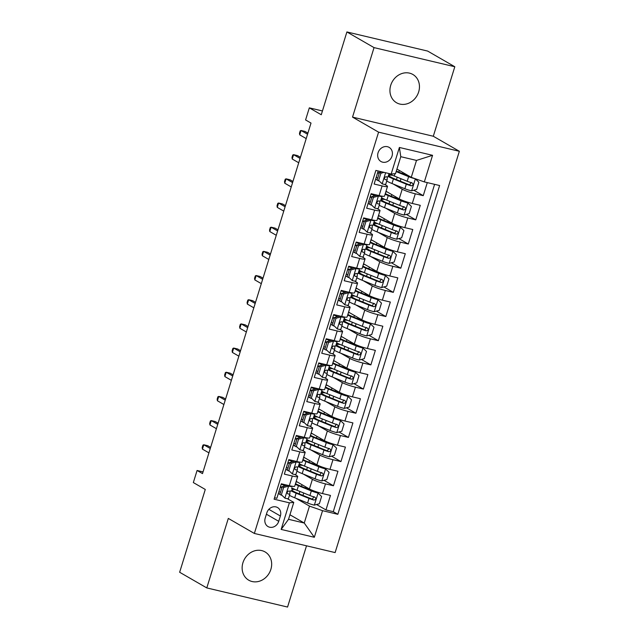 <?xml version="1.0" encoding="UTF-8"?>
<svg xmlns="http://www.w3.org/2000/svg" width="639" height="639" viewBox="0 0 639 639"><rect width="100%" height="100%" fill="white"/><g stroke="black" fill="none" stroke-linecap="round" stroke-linejoin="round"><path stroke-width="0.96" d="M390.725 85.299A16.318 14.218 120 0 0 396.539 102.743A16.318 14.218 120 0 0 418.665 91.912A16.318 14.218 120 0 0 412.858 74.467A16.318 14.218 120 0 0 390.725 85.299M242.932 562.743A16.318 14.218 120 0 0 248.747 580.196A16.318 14.218 120 0 0 270.872 569.365A16.318 14.218 120 0 0 265.057 551.92A16.318 14.218 120 0 0 242.932 562.743M378.056 152.785A8.163 7.109 120 0 0 380.964 161.507A8.163 7.109 120 0 0 392.026 156.092A8.163 7.109 120 0 0 389.119 147.369A8.163 7.109 120 0 0 378.056 152.785M454.808 66.744L427.667 51.08L346.897 31.95L374.039 47.613L352.528 117.113L378.584 132.153L459.353 151.283L433.298 136.251L454.808 66.744L374.039 47.613M378.584 132.153L254.362 533.453L335.132 552.583L459.353 151.283M254.362 533.453L228.307 518.413L206.788 587.92L287.558 607.05L306.52 545.802M206.788 587.92L179.647 572.256L205.279 489.458L193.337 482.565L197.076 470.48L202.507 473.611L311.009 123.079L305.586 119.94L309.324 107.855L321.265 114.748L346.897 31.95M378.176 170.972L374.134 184.032L382.106 185.925L379.111 195.59A10.2 1.262 17.2 0 0 384.51 196.101L387.506 186.436A10.2 1.262 -162.8 0 1 382.106 185.925M379.111 195.59L371.139 193.705L366.65 208.21L374.622 210.095L371.626 219.768A10.2 1.262 17.2 0 0 377.026 220.279L380.021 210.606A10.2 1.262 -162.8 0 1 374.622 210.095M371.626 219.768L363.655 217.883L359.166 232.38L367.137 234.273L364.142 243.938A10.2 1.262 17.2 0 0 369.542 244.449L372.537 234.785A10.2 1.262 -162.8 0 1 367.137 234.273M364.142 243.938L356.179 242.053L351.682 256.558L359.653 258.444L356.658 268.116A10.2 1.262 17.2 0 0 362.065 268.628L365.053 258.955A10.2 1.262 -162.8 0 1 359.653 258.444M356.658 268.116L348.694 266.231L344.205 280.737L352.169 282.622L349.174 292.295A10.2 1.262 17.2 0 0 354.581 292.798L357.568 283.133A10.2 1.262 -162.8 0 1 352.169 282.622M349.174 292.295L341.21 290.402L336.721 304.907L344.685 306.792L341.697 316.465A10.2 1.262 17.2 0 0 347.097 316.976L350.092 307.303A10.2 1.262 -162.8 0 1 344.685 306.792M341.697 316.465L333.726 314.58L329.237 329.085L337.2 330.97L334.213 340.643A10.2 1.262 17.2 0 0 339.613 341.154L342.608 331.481A10.2 1.262 -162.8 0 1 337.2 330.97M334.213 340.643L326.241 338.75L321.752 353.255L329.724 355.148L326.729 364.813A10.2 1.262 17.2 0 0 332.128 365.324L335.124 355.659A10.2 1.262 -162.8 0 1 329.724 355.148M326.729 364.813L318.757 362.928L314.268 377.433L322.24 379.318L319.244 388.991A10.2 1.262 17.2 0 0 324.644 389.502L327.639 379.83A10.2 1.262 -162.8 0 1 322.24 379.318M319.244 388.991L311.273 387.098L306.784 401.604L314.755 403.497L311.76 413.161A10.2 1.262 17.2 0 0 317.16 413.673L320.155 404.008A10.2 1.262 -162.8 0 1 314.755 403.497M311.76 413.161L303.789 411.276L299.3 425.782L307.271 427.667L304.276 437.34A10.2 1.262 17.2 0 0 309.675 437.851L312.671 428.178A10.2 1.262 -162.8 0 1 307.271 427.667M304.276 437.34L296.312 435.455L291.815 449.96L299.787 451.845L296.792 461.51A10.2 1.262 17.2 0 0 302.199 462.021L305.186 452.356A10.2 1.262 -162.8 0 1 299.787 451.845M296.792 461.51L288.828 459.625L284.339 474.13L292.303 476.015A10.2 1.262 17.2 0 0 297.702 476.526A10.2 1.262 17.2 0 0 296.696 475.584L294.723 474.442M296.208 481.359L309.42 488.971A10.2 1.262 17.2 0 0 322.487 493.548L330.459 495.433L325.97 509.938L316.545 504.506M303.349 474.074L312.407 479.306A10.2 1.262 17.2 0 0 325.483 483.883L333.454 485.768L324.029 480.328M333.454 485.768L337.943 471.262L329.972 469.377A10.2 1.262 17.2 0 1 316.896 464.801L303.693 457.181M311.177 433.002L324.38 440.622A10.2 1.262 17.2 0 0 337.456 445.199L345.427 447.084L340.938 461.59L331.513 456.15M318.661 408.832L331.865 416.452A10.2 1.262 17.2 0 0 344.94 421.021L352.912 422.914L348.423 437.419L338.997 431.98M326.146 384.654L339.349 392.274A10.2 1.262 17.2 0 0 352.424 396.851L360.396 398.736L355.899 413.241L346.474 407.802M333.63 360.484L346.833 368.104A10.2 1.262 17.2 0 0 359.909 372.673L367.872 374.566L363.383 389.071L353.958 383.632M341.114 336.306L354.318 343.926A10.2 1.262 17.2 0 0 367.393 348.503L375.357 350.388L370.868 364.893L361.442 359.453M348.598 312.136L361.802 319.748A10.2 1.262 17.2 0 0 374.877 324.324L382.841 326.217L378.352 340.715L368.927 335.283M356.075 287.957L369.286 295.577A10.2 1.262 17.2 0 0 382.354 300.154L390.325 302.039L385.836 316.545L376.411 311.105M363.559 263.779L376.762 271.399A10.2 1.262 17.2 0 0 389.838 275.976L397.809 277.861L393.32 292.366L383.895 286.927M371.043 239.609L384.247 247.229A10.2 1.262 17.2 0 0 397.322 251.806L405.294 253.691L400.805 268.196L391.38 262.757M378.528 215.431L391.731 223.051A10.2 1.262 17.2 0 0 404.806 227.628L412.778 229.513L408.289 244.018L398.864 238.579M386.012 191.261L399.215 198.881A10.2 1.262 17.2 0 0 412.291 203.45L420.262 205.343L415.765 219.848L406.348 214.408M387.506 186.436A10.2 1.262 -162.8 0 0 386.491 185.486L384.518 184.344M378.536 180.893L375.628 179.216M380.021 210.606A10.2 1.262 -162.8 0 0 379.007 209.656L377.034 208.522M371.051 205.071L368.144 203.394M372.537 234.785A10.2 1.262 -162.8 0 0 371.523 233.834L369.55 232.7M363.567 229.241L360.66 227.564M365.053 258.955A10.2 1.262 -162.8 0 0 364.038 258.012L362.073 256.87M356.083 253.419L353.175 251.742M357.568 283.133A10.2 1.262 -162.8 0 0 356.562 282.182L354.589 281.048M348.598 277.59L345.691 275.912M350.092 307.303A10.2 1.262 -162.8 0 0 349.078 306.361L347.105 305.218M341.114 301.768L338.207 300.09M342.608 331.481A10.2 1.262 -162.8 0 0 341.593 330.531L339.621 329.397M333.63 325.938L330.73 324.261M335.124 355.659A10.2 1.262 -162.8 0 0 334.109 354.709L332.136 353.567M326.154 350.116L323.246 348.439M327.639 379.83A10.2 1.262 -162.8 0 0 326.625 378.879L324.652 377.745M318.669 374.286L315.762 372.617M320.155 404.008A10.2 1.262 -162.8 0 0 319.141 403.057L317.168 401.915M311.185 398.464L308.278 396.787M312.671 428.178A10.2 1.262 -162.8 0 0 311.656 427.235L309.683 426.093M303.701 422.643L300.793 420.965M305.186 452.356A10.2 1.262 -162.8 0 0 304.172 451.406L302.207 450.271M296.216 446.813L293.309 445.135M278.732 521.32L280.377 516A7.908 6.885 120 0 0 277.566 507.55A7.908 6.885 120 0 0 266.846 512.798L265.201 518.117A7.908 6.885 120 0 0 268.013 526.568A7.908 6.885 120 0 0 278.732 521.32L266.407 514.211M396.947 169.079L411.26 177.338L416.5 160.413L400.781 156.691L395.541 173.608L391.156 174.048L375.876 170.429L274.099 499.203L289.379 502.821L293.772 502.39L287.238 498.62M391.156 174.048L399.383 147.457L432.563 155.317L424.336 181.907L439.616 185.526L337.839 514.307L322.559 510.681L314.332 537.279L281.152 529.419L289.379 502.821M393.145 183.976L402.211 189.208L399.215 198.881M385.668 208.154L394.726 213.386L391.731 223.051M378.184 232.332L387.242 237.556L384.247 247.229M370.7 256.503L379.758 261.734L376.762 271.399M363.216 280.681L372.273 285.905L369.286 295.577M355.731 304.851L364.789 310.083L361.802 319.748M348.247 329.029L357.313 334.253L354.318 343.926M340.763 353.199L349.829 358.431L346.833 368.104M333.278 377.377L342.344 382.609L339.349 392.274M325.794 401.548L334.86 406.779L331.865 416.452M318.318 425.726L327.376 430.958L324.38 440.622M310.834 449.904L319.891 455.128L316.896 464.801M288.732 470.991L285.825 469.314M325.97 509.938L333.278 511.671L434.608 184.344M402.211 189.208A10.2 1.262 -162.8 0 0 415.286 193.785L423.25 195.67L427.291 182.61M415.765 219.848L407.802 217.955A10.2 1.262 -162.8 0 1 394.726 213.386M408.289 244.018L400.318 242.133A10.2 1.262 -162.8 0 1 387.242 237.556M400.805 268.196L392.833 266.303A10.2 1.262 -162.8 0 1 379.758 261.734M393.32 292.366L385.349 290.481A10.2 1.262 -162.8 0 1 372.273 285.905M385.836 316.545L377.865 314.66A10.2 1.262 -162.8 0 1 364.789 310.083M378.352 340.715L370.38 338.83A10.2 1.262 -162.8 0 1 357.313 334.253M370.868 364.893L362.904 363.008A10.2 1.262 -162.8 0 1 349.829 358.431M363.383 389.071L355.42 387.178A10.2 1.262 -162.8 0 1 342.344 382.609M355.899 413.241L347.935 411.356A10.2 1.262 -162.8 0 1 334.86 406.779M348.423 437.419L340.451 435.526A10.2 1.262 -162.8 0 1 327.376 430.958M340.938 461.59L332.967 459.705A10.2 1.262 -162.8 0 1 319.891 455.128M274.546 497.757L276.855 498.308L281.344 483.803L289.307 485.688A10.2 1.262 17.2 0 0 294.715 486.199L297.702 476.526M281.248 495.161L278.34 493.484M293.772 502.39L288.532 519.307L304.252 523.029L309.484 506.112L322.559 510.681M289.938 514.77L304.252 523.029L314.332 537.279M295.865 498.252L309.484 506.112M322.439 110.962L309.324 107.855M203.034 471.886L197.076 470.48M333.278 511.671L337.839 514.307M423.25 195.67L413.824 190.23M424.336 181.907L411.26 177.338M288.532 519.307L281.152 529.419M399.383 147.457L400.781 156.691M432.563 155.317L416.5 160.413M352.528 117.113L433.298 136.251M283.612 487.493L282.206 486.678L287.191 485.328L288.732 486.111L283.612 487.493L281.368 494.746L284.986 498.196A6.757 0.839 17.2 0 0 288.461 498.508A6.757 0.839 17.2 0 0 288.461 498.484L289.882 493.915L289.954 491.726A19.513 2.42 17.2 0 0 289.611 491.127M284.986 498.196L281.368 494.746M280.457 492.318A16.191 2.005 17.2 0 0 278.908 491.671M287.318 485.297A3.443 0.423 17.2 0 0 288.564 485.512M288.732 486.111A6.757 0.839 17.2 0 0 292.199 486.423A6.757 0.839 17.2 0 0 292.207 486.391L292.207 486.271M282.206 486.678L279.962 493.931M282.031 487.237A19.513 2.42 17.2 0 0 280.465 486.622M280.329 487.078A16.191 2.005 -162.8 0 1 281.879 487.725M285.09 485.896A16.191 2.005 17.2 0 0 281.224 484.178M290.777 491.016L290.785 490.984A6.757 0.839 -162.8 0 1 290.777 491.016A6.757 0.839 -162.8 0 1 288.812 491.016C287.007 491.687 286.711 492.653 287.909 493.915A6.757 0.839 17.2 0 0 289.882 493.915A6.757 0.839 17.2 0 0 289.882 493.891M210.622 447.38L207.707 445.695L203.777 444.768L210.271 448.514M202.427 449.121L202.188 447.54L202.938 445.127L203.777 444.768L202.427 449.121L208.929 452.867M289.435 495.345A19.513 2.42 -162.8 0 0 294.707 497.781L307.599 503.013A6.757 0.839 -162.8 0 0 314.236 505.129L319.356 503.74L321.601 496.487L317.982 493.036A6.757 0.839 -162.8 0 1 311.337 490.928L298.453 485.696A19.513 2.42 -162.8 0 1 295.29 484.322M317.982 493.036L316.569 492.222A3.443 0.423 -162.8 0 1 313.238 491.159L300.354 485.928A16.191 2.005 -162.8 0 1 295.506 483.627M296.033 481.934A16.191 2.005 -162.8 0 1 297.454 482.07M290.857 490.752A19.513 2.42 17.2 0 0 296.129 493.188L309.02 498.42A6.757 0.839 17.2 0 0 313.893 500.065C316.049 499.602 316.345 498.636 314.787 497.166A6.757 0.839 -162.8 0 1 309.915 495.521L297.031 490.289A19.513 2.42 -162.8 0 1 291.759 487.845M293.261 488.627A19.513 2.42 17.2 0 0 291.584 488.42M313.981 496.703L312.327 499.163A3.443 0.423 -162.8 0 1 310.921 498.652L298.03 493.42A16.191 2.005 -162.8 0 1 291.847 489.778A16.191 2.005 -162.8 0 1 295.394 489.602M291.096 463.315L289.691 462.5L294.803 461.118L296.208 461.933L291.096 463.315L288.852 470.568L292.47 474.018A6.757 0.839 17.2 0 0 295.937 474.338A6.757 0.839 17.2 0 0 295.945 474.306L297.351 469.769M292.47 474.018L288.852 470.568M287.941 468.139A16.191 2.005 17.2 0 0 286.392 467.5M294.803 461.118A3.443 0.423 17.2 0 0 296.049 461.334M296.208 461.933A6.757 0.839 17.2 0 0 299.683 462.245A6.757 0.839 17.2 0 0 299.691 462.221L299.691 462.101M289.691 462.5L287.438 469.753M299.667 462.277L298.261 466.813A6.757 0.839 -162.8 0 1 298.261 466.837A6.757 0.839 -162.8 0 1 296.296 466.837C294.491 467.508 294.188 468.475 295.394 469.737A6.757 0.839 17.2 0 0 297.359 469.745A6.757 0.839 17.2 0 0 297.367 469.713L297.439 467.548A19.513 2.42 17.2 0 0 297.095 466.957M289.515 463.059A19.513 2.42 17.2 0 0 287.949 462.452M287.814 462.9A16.191 2.005 -162.8 0 1 289.363 463.547M292.574 461.725A16.191 2.005 17.2 0 0 288.708 460M218.107 423.21L215.191 421.524L211.261 420.59L217.755 424.344M209.911 424.943L209.672 423.369L210.423 420.949L211.261 420.59L209.911 424.943L216.405 428.689M298.581 439.145L297.167 438.33L302.159 436.98L303.693 437.763L298.581 439.145L296.336 446.397L299.955 449.848A6.757 0.839 17.2 0 0 303.421 450.16A6.757 0.839 17.2 0 0 303.429 450.128L304.835 445.591A6.757 0.839 17.2 0 0 304.851 445.535L304.923 443.378A19.513 2.42 17.2 0 0 304.579 442.779M299.955 449.848L296.336 446.397M295.426 443.969A16.191 2.005 17.2 0 0 293.876 443.322M302.287 436.948A3.443 0.423 17.2 0 0 303.533 437.164M303.693 437.763A6.757 0.839 17.2 0 0 307.167 438.074A6.757 0.839 17.2 0 0 307.167 438.042L307.175 437.923M297.167 438.33L294.922 445.583M296.999 438.881A19.513 2.42 17.2 0 0 295.434 438.274M295.298 438.729A16.191 2.005 -162.8 0 1 296.847 439.376M300.058 437.547A16.191 2.005 17.2 0 0 296.192 435.83M307.151 438.098L305.746 442.635A6.757 0.839 -162.8 0 1 305.746 442.667A6.757 0.839 -162.8 0 1 303.781 442.667C301.975 443.33 301.672 444.297 302.878 445.567A6.757 0.839 17.2 0 0 304.843 445.567L303.421 450.16M225.591 399.032L222.668 397.346L218.746 396.42L225.24 400.166M217.396 400.765L217.156 399.191L217.907 396.779L218.746 396.42L217.396 400.765L223.89 404.519M306.065 414.967L304.651 414.152L309.643 412.802L311.177 413.585L306.065 414.967L303.821 422.219L307.439 425.67A6.757 0.839 17.2 0 0 310.905 425.981A6.757 0.839 17.2 0 0 310.913 425.957L312.327 421.389A6.757 0.839 17.2 0 0 312.335 421.365L312.399 419.2A19.513 2.42 17.2 0 0 312.064 418.609M307.439 425.67L303.821 422.219M302.91 419.791A16.191 2.005 17.2 0 0 301.352 419.144M309.763 412.77A3.443 0.423 17.2 0 0 311.017 412.986M311.177 413.585A6.757 0.839 17.2 0 0 314.652 413.896A6.757 0.839 17.2 0 0 314.652 413.872L314.66 413.745M304.651 414.152L302.407 421.405M304.483 414.711A19.513 2.42 17.2 0 0 302.918 414.096M302.774 414.551A16.191 2.005 -162.8 0 1 304.332 415.198M307.543 413.369A16.191 2.005 17.2 0 0 303.677 411.652M314.636 413.92L313.23 418.465A6.757 0.839 -162.8 0 1 313.23 418.489A6.757 0.839 -162.8 0 1 311.257 418.489C309.46 419.16 309.156 420.127 310.362 421.389A6.757 0.839 17.2 0 0 312.327 421.389M233.075 374.853L230.152 373.176L226.222 372.241L232.724 375.988M224.88 376.595L224.64 375.021L225.391 372.601L226.222 372.241L224.88 376.595L231.374 380.341M313.549 390.796L312.136 389.982L317.248 388.592L318.661 389.407L313.549 390.796L311.305 398.049L314.923 401.5A6.757 0.839 17.2 0 0 318.39 401.811A6.757 0.839 17.2 0 0 318.398 401.779L319.804 397.242M314.923 401.5L311.305 398.049M310.394 395.621A16.191 2.005 17.2 0 0 308.837 394.974M317.248 388.592A3.443 0.423 17.2 0 0 318.502 388.816M318.661 389.407A6.757 0.839 17.2 0 0 322.136 389.726A6.757 0.839 17.2 0 0 322.136 389.694L322.144 389.574M312.136 389.982L309.891 397.234M322.12 389.75L320.714 394.287A6.757 0.839 -162.8 0 1 320.714 394.319A6.757 0.839 -162.8 0 1 318.741 394.311C316.944 394.982 316.64 395.948 317.847 397.218A6.757 0.839 17.2 0 0 319.812 397.218A6.757 0.839 17.2 0 0 319.819 397.186L319.883 395.022A19.513 2.42 17.2 0 0 319.548 394.431M311.968 390.533A19.513 2.42 17.2 0 0 310.402 389.926M310.258 390.381A16.191 2.005 -162.8 0 1 311.816 391.028M315.027 389.199A16.191 2.005 17.2 0 0 311.161 387.482M240.56 350.683L237.636 348.998L233.706 348.063L240.208 351.817M232.364 352.416L232.125 350.843L232.868 348.423L233.706 348.063L232.364 352.416L238.858 356.171M296.919 471.167A19.513 2.42 -162.8 0 0 302.191 473.603L315.075 478.835A6.757 0.839 -162.8 0 0 321.721 480.951L326.841 479.569L329.085 472.317L325.467 468.866A6.757 0.839 -162.8 0 1 318.821 466.75L305.937 461.518A19.513 2.42 -162.8 0 1 302.774 460.152M325.467 468.866L324.053 468.052A3.443 0.423 -162.8 0 1 320.722 466.989L307.838 461.757A16.191 2.005 -162.8 0 1 302.99 459.457M303.517 457.756A16.191 2.005 -162.8 0 1 304.939 457.899M298.341 466.574A19.513 2.42 17.2 0 0 303.613 469.01L316.497 474.242A6.757 0.839 17.2 0 0 321.369 475.895C323.534 475.432 323.829 474.465 322.272 472.996A6.757 0.839 -162.8 0 1 317.399 471.342L304.507 466.111A19.513 2.42 -162.8 0 1 299.244 463.674M300.745 464.457A19.513 2.42 17.2 0 0 299.06 464.249M321.465 472.525L319.812 474.993A3.443 0.423 -162.8 0 1 318.398 474.481L305.514 469.25A16.191 2.005 -162.8 0 1 299.332 465.607A16.191 2.005 -162.8 0 1 302.87 465.424M304.404 446.996A19.513 2.42 -162.8 0 0 309.675 449.433L322.559 454.664A6.757 0.839 -162.8 0 0 329.205 456.773L334.317 455.391L336.561 448.139L332.951 444.688A6.757 0.839 -162.8 0 1 326.305 442.579L313.414 437.348A19.513 2.42 -162.8 0 1 310.258 435.974M332.951 444.688L331.537 443.873A3.443 0.423 -162.8 0 1 328.206 442.811L315.315 437.579A16.191 2.005 -162.8 0 1 310.474 435.279M311.001 433.585A16.191 2.005 -162.8 0 1 312.423 433.721M305.825 442.404A19.513 2.42 17.2 0 0 311.097 444.84L323.981 450.072A6.757 0.839 17.2 0 0 328.853 451.717C331.018 451.254 331.314 450.287 329.756 448.818A6.757 0.839 -162.8 0 1 324.884 447.172L311.992 441.94A19.513 2.42 -162.8 0 1 306.728 439.496M308.23 440.279A19.513 2.42 17.2 0 0 306.544 440.071M328.949 448.354L327.296 450.814A3.443 0.423 -162.8 0 1 325.882 450.303L312.998 445.071A16.191 2.005 -162.8 0 1 306.816 441.429A16.191 2.005 -162.8 0 1 310.354 441.253M311.888 422.818A19.513 2.42 -162.8 0 0 317.16 425.254L330.043 430.486A6.757 0.839 -162.8 0 0 336.689 432.603L341.801 431.221L344.046 423.969L340.427 420.518A6.757 0.839 -162.8 0 1 333.79 418.401L320.898 413.169A19.513 2.42 -162.8 0 1 317.743 411.804M340.427 420.518L339.021 419.703A3.443 0.423 -162.8 0 1 335.691 418.633L322.799 413.401A16.191 2.005 -162.8 0 1 317.958 411.109M318.486 409.407A16.191 2.005 -162.8 0 1 319.907 409.551M313.31 418.226A19.513 2.42 17.2 0 0 318.581 420.662L331.465 425.894A6.757 0.839 17.2 0 0 336.338 427.547C338.494 427.076 338.798 426.109 337.24 424.639A6.757 0.839 -162.8 0 1 332.368 422.994L319.476 417.762A19.513 2.42 -162.8 0 1 314.204 415.326M315.714 416.109A19.513 2.42 17.2 0 0 314.029 415.901M336.426 424.176L334.78 426.644A3.443 0.423 -162.8 0 1 333.366 426.133L320.482 420.901A16.191 2.005 -162.8 0 1 314.3 417.259A16.191 2.005 -162.8 0 1 317.839 417.075M319.372 398.64A19.513 2.42 -162.8 0 0 324.644 401.084L337.528 406.316A6.757 0.839 -162.8 0 0 344.173 408.425L349.285 407.043L351.53 399.79L347.912 396.34A6.757 0.839 -162.8 0 1 341.266 394.231L328.382 388.991A19.513 2.42 -162.8 0 1 325.227 387.625M347.912 396.34L346.498 395.525A3.443 0.423 -162.8 0 1 343.175 394.463L330.283 389.231A16.191 2.005 -162.8 0 1 325.443 386.93M325.97 385.237A16.191 2.005 -162.8 0 1 327.384 385.373M320.794 394.047A19.513 2.42 17.2 0 0 326.066 396.492L338.95 401.723A6.757 0.839 17.2 0 0 343.822 403.369C345.979 402.905 346.282 401.939 344.725 400.469A6.757 0.839 -162.8 0 1 339.844 398.824L326.96 393.584A19.513 2.42 -162.8 0 1 321.689 391.148M323.198 391.931A19.513 2.42 17.2 0 0 321.513 391.723M343.91 399.998L342.264 402.466A3.443 0.423 -162.8 0 1 340.851 401.955L327.967 396.723A16.191 2.005 -162.8 0 1 321.784 393.081A16.191 2.005 -162.8 0 1 325.323 392.905M321.034 366.618L319.62 365.804L324.604 364.454L326.146 365.236L321.034 366.618L318.789 373.871L322.407 377.322A6.757 0.839 17.2 0 0 325.874 377.633A6.757 0.839 17.2 0 0 325.882 377.609L327.28 373.072A6.757 0.839 17.2 0 0 327.304 373.016L327.368 370.852A19.513 2.42 17.2 0 0 327.032 370.253M322.407 377.322L318.789 373.871M317.879 371.443A16.191 2.005 17.2 0 0 316.321 370.796M324.732 364.422A3.443 0.423 17.2 0 0 325.986 364.637M326.146 365.236A6.757 0.839 17.2 0 0 329.612 365.548A6.757 0.839 17.2 0 0 329.62 365.524L329.62 365.396M319.62 365.804L317.375 373.056M319.452 366.363A19.513 2.42 17.2 0 0 317.887 365.748M317.743 366.203A16.191 2.005 -162.8 0 1 319.3 366.85M322.511 365.021A16.191 2.005 17.2 0 0 318.645 363.303M329.604 365.572L328.198 370.117A6.757 0.839 -162.8 0 1 328.19 370.141A6.757 0.839 -162.8 0 1 326.225 370.141C324.42 370.812 324.125 371.778 325.331 373.04A6.757 0.839 17.2 0 0 327.296 373.04L325.874 377.633M248.044 326.505L245.12 324.82L241.191 323.893L247.692 327.639M239.849 328.246L239.609 326.673L240.352 324.253L241.191 323.893L239.849 328.246L246.342 331.992M326.856 374.47A19.513 2.42 -162.8 0 0 332.128 376.906L345.012 382.138A6.757 0.839 -162.8 0 0 351.658 384.255L356.77 382.873L359.014 375.62L355.396 372.162A6.757 0.839 -162.8 0 1 348.75 370.053L335.866 364.821A19.513 2.42 -162.8 0 1 332.711 363.455M355.396 372.162L353.982 371.347A3.443 0.423 -162.8 0 1 350.651 370.285L337.767 365.053A16.191 2.005 -162.8 0 1 332.927 362.76M333.446 361.059A16.191 2.005 -162.8 0 1 334.868 361.195M328.278 369.877A19.513 2.42 17.2 0 0 333.55 372.313L346.434 377.545A6.757 0.839 17.2 0 0 351.306 379.191C353.463 378.727 353.766 377.761 352.201 376.291A6.757 0.839 -162.8 0 1 347.328 374.646L334.445 369.414A19.513 2.42 -162.8 0 1 329.173 366.978M330.683 367.752A19.513 2.42 17.2 0 0 328.997 367.545M351.394 375.828L349.741 378.296A3.443 0.423 -162.8 0 1 348.335 377.785L335.451 372.545A16.191 2.005 -162.8 0 1 329.269 368.911A16.191 2.005 -162.8 0 1 332.807 368.727M328.518 342.448L327.104 341.633L332.216 340.244L333.63 341.058L328.518 342.448L326.273 349.701L329.884 353.151A6.757 0.839 17.2 0 0 333.358 353.463A6.757 0.839 17.2 0 0 333.358 353.431L334.78 348.87L334.852 346.673A19.513 2.42 17.2 0 0 334.517 346.082M329.884 353.151L326.273 349.701M325.355 347.265A16.191 2.005 17.2 0 0 323.805 346.626M332.216 340.244A3.443 0.423 17.2 0 0 333.47 340.467M333.63 341.058A6.757 0.839 17.2 0 0 337.096 341.378A6.757 0.839 17.2 0 0 337.104 341.346L337.104 341.226M327.104 341.633L324.86 348.886M326.928 342.184A19.513 2.42 17.2 0 0 325.371 341.577M325.227 342.033A16.191 2.005 -162.8 0 1 326.777 342.672M329.996 340.851A16.191 2.005 17.2 0 0 326.13 339.125M337.088 341.402L335.683 345.939A6.757 0.839 -162.8 0 1 335.675 345.971A6.757 0.839 -162.8 0 1 333.71 345.963C331.905 346.634 331.609 347.6 332.815 348.862A6.757 0.839 17.2 0 0 334.78 348.87A6.757 0.839 17.2 0 0 334.78 348.838M255.52 302.335L252.605 300.649L248.675 299.715L255.169 303.469M247.325 304.068L247.085 302.495L247.836 300.074L248.675 299.715L247.325 304.068L253.827 307.814M334.341 350.292A19.513 2.42 -162.8 0 0 339.605 352.736L352.496 357.968A6.757 0.839 -162.8 0 0 359.142 360.077L364.254 358.695L366.498 351.442L362.88 347.991A6.757 0.839 -162.8 0 1 356.235 345.875L343.351 340.643A19.513 2.42 -162.8 0 1 340.196 339.277M362.88 347.991L361.466 347.177A3.443 0.423 -162.8 0 1 358.136 346.114L345.252 340.883A16.191 2.005 -162.8 0 1 340.403 338.582M340.93 336.881A16.191 2.005 -162.8 0 1 342.352 337.025M335.763 345.699A19.513 2.42 17.2 0 0 341.026 348.143L353.918 353.375A6.757 0.839 17.2 0 0 358.791 355.02C360.947 354.557 361.251 353.591 359.685 352.121A6.757 0.839 -162.8 0 1 354.813 350.468L341.929 345.236A19.513 2.42 -162.8 0 1 336.657 342.8M338.167 343.582A19.513 2.42 17.2 0 0 336.481 343.375M358.878 351.65L357.225 354.118A3.443 0.423 -162.8 0 1 355.819 353.607L342.935 348.375A16.191 2.005 -162.8 0 1 336.753 344.733A16.191 2.005 -162.8 0 1 340.291 344.549M336.002 318.27L334.588 317.455L339.573 316.105L341.114 316.888L336.002 318.27L333.75 325.523L337.368 328.973A6.757 0.839 17.2 0 0 340.843 329.285A6.757 0.839 17.2 0 0 340.843 329.261L342.248 324.716M337.368 328.973L333.75 325.523M332.839 323.094A16.191 2.005 17.2 0 0 331.29 322.447M339.7 316.073A3.443 0.423 17.2 0 0 340.946 316.289M341.114 316.888A6.757 0.839 17.2 0 0 344.581 317.2A6.757 0.839 17.2 0 0 344.589 317.168L344.589 317.048M334.588 317.455L332.344 324.708M344.573 317.224L343.167 321.76A6.757 0.839 -162.8 0 1 343.159 321.792A6.757 0.839 -162.8 0 1 341.194 321.792C339.389 322.463 339.093 323.43 340.299 324.692A6.757 0.839 17.2 0 0 342.264 324.692A6.757 0.839 17.2 0 0 342.264 324.668L342.336 322.503A19.513 2.42 17.2 0 0 341.993 321.904M334.413 318.014A19.513 2.42 17.2 0 0 332.855 317.399M332.711 317.855A16.191 2.005 -162.8 0 1 334.261 318.502M337.472 316.672A16.191 2.005 17.2 0 0 333.606 314.955M263.004 278.157L260.089 276.471L256.159 275.545L262.653 279.291M254.809 279.898L254.57 278.316L255.32 275.904L256.159 275.545L254.809 279.898L261.311 283.644M341.817 326.122A19.513 2.42 -162.8 0 0 347.089 328.558L359.981 333.79A6.757 0.839 -162.8 0 0 366.618 335.906L371.738 334.524L373.983 327.272L370.364 323.813A6.757 0.839 -162.8 0 1 363.719 321.705L350.835 316.473A19.513 2.42 -162.8 0 1 347.672 315.099M370.364 323.813L368.951 322.999A3.443 0.423 -162.8 0 1 365.62 321.936L352.736 316.704A16.191 2.005 -162.8 0 1 347.888 314.412M348.415 312.711A16.191 2.005 -162.8 0 1 349.837 312.846M343.239 321.529A19.513 2.42 17.2 0 0 348.511 323.965L361.402 329.197A6.757 0.839 17.2 0 0 366.275 330.842C368.431 330.379 368.727 329.412 367.169 327.943A6.757 0.839 -162.8 0 1 362.297 326.297L349.413 321.066A19.513 2.42 -162.8 0 1 344.141 318.629M345.651 319.404A19.513 2.42 17.2 0 0 343.966 319.196M366.363 327.48L364.709 329.948A3.443 0.423 -162.8 0 1 363.303 329.428L350.412 324.197A16.191 2.005 -162.8 0 1 344.237 320.554A16.191 2.005 -162.8 0 1 347.776 320.379M343.478 294.092L342.073 293.277L347.185 291.895L348.598 292.71L343.478 294.092L341.234 301.344L344.852 304.803A6.757 0.839 17.2 0 0 348.327 305.115A6.757 0.839 17.2 0 0 348.327 305.083L349.733 300.546A6.757 0.839 17.2 0 0 349.749 300.49L349.821 298.325A19.513 2.42 17.2 0 0 349.477 297.734M344.852 304.803L341.234 301.344M340.323 298.916A16.191 2.005 17.2 0 0 338.774 298.277M347.185 291.895A3.443 0.423 17.2 0 0 348.431 292.111M348.598 292.71A6.757 0.839 17.2 0 0 352.065 293.021A6.757 0.839 17.2 0 0 352.073 292.997L352.073 292.878M342.073 293.277L339.828 300.53M341.897 293.836A19.513 2.42 17.2 0 0 340.331 293.229M340.196 293.684A16.191 2.005 -162.8 0 1 341.745 294.323M344.956 292.502A16.191 2.005 17.2 0 0 341.09 290.777M352.057 293.053L350.651 297.59A6.757 0.839 -162.8 0 1 350.643 297.614A6.757 0.839 -162.8 0 1 348.678 297.614C346.873 298.285 346.578 299.252 347.776 300.514A6.757 0.839 17.2 0 0 349.749 300.522L348.327 305.115M270.489 253.987L267.573 252.301L263.643 251.367L270.137 255.121M262.294 255.72L262.054 254.146L262.805 251.726L263.643 251.367L262.294 255.72L268.795 259.466M349.301 301.943A19.513 2.42 -162.8 0 0 354.573 304.38L367.465 309.619A6.757 0.839 -162.8 0 0 374.103 311.728L379.223 310.346L381.467 303.094L377.849 299.643A6.757 0.839 -162.8 0 1 371.203 297.526L358.319 292.295A19.513 2.42 -162.8 0 1 355.156 290.929M377.849 299.643L376.435 298.828A3.443 0.423 -162.8 0 1 373.104 297.766L360.22 292.534A16.191 2.005 -162.8 0 1 355.372 290.234M355.899 288.532A16.191 2.005 -162.8 0 1 357.321 288.676M350.723 297.351A19.513 2.42 17.2 0 0 355.995 299.787L368.887 305.027A6.757 0.839 17.2 0 0 373.759 306.672C375.916 306.209 376.211 305.242 374.654 303.773A6.757 0.839 -162.8 0 1 369.781 302.119L356.897 296.887A19.513 2.42 -162.8 0 1 351.626 294.451M353.127 295.234A19.513 2.42 17.2 0 0 351.45 295.026M373.847 303.301L372.194 305.769A3.443 0.423 -162.8 0 1 370.788 305.258L357.896 300.026A16.191 2.005 -162.8 0 1 351.714 296.384A16.191 2.005 -162.8 0 1 355.26 296.2M350.963 269.922L349.557 269.107L354.541 267.757L356.075 268.54L350.963 269.922L348.718 277.174L352.337 280.625A6.757 0.839 17.2 0 0 355.811 280.936A6.757 0.839 17.2 0 0 355.811 280.912L357.233 276.344L357.305 274.155A19.513 2.42 17.2 0 0 356.961 273.556M352.337 280.625L348.718 277.174M347.808 274.746A16.191 2.005 17.2 0 0 346.258 274.099M354.669 267.725A3.443 0.423 17.2 0 0 355.915 267.941M356.075 268.54A6.757 0.839 17.2 0 0 359.549 268.851A6.757 0.839 17.2 0 0 359.557 268.819L359.557 268.699M349.557 269.107L347.304 276.36M349.381 269.658A19.513 2.42 17.2 0 0 347.816 269.051M347.68 269.506A16.191 2.005 -162.8 0 1 349.229 270.153M352.44 268.324A16.191 2.005 17.2 0 0 348.574 266.607M359.533 268.875L358.136 273.412A6.757 0.839 -162.8 0 1 358.128 273.444A6.757 0.839 -162.8 0 1 356.163 273.444C354.357 274.107 354.054 275.082 355.26 276.344A6.757 0.839 17.2 0 0 357.233 276.344A6.757 0.839 17.2 0 0 357.233 276.32M277.973 229.808L275.058 228.123L271.128 227.196L277.622 230.943M269.778 231.542L269.538 229.968L270.289 227.556L271.128 227.196L269.778 231.542L276.272 235.296M356.786 277.773A19.513 2.42 -162.8 0 0 362.057 280.209L374.941 285.441A6.757 0.839 -162.8 0 0 381.587 287.558L386.707 286.168L388.951 278.916L385.333 275.465A6.757 0.839 -162.8 0 1 378.687 273.356L365.804 268.124A19.513 2.42 -162.8 0 1 362.64 266.751M385.333 275.465L383.919 274.65A3.443 0.423 -162.8 0 1 380.588 273.588L367.705 268.356A16.191 2.005 -162.8 0 1 362.856 266.056M363.383 264.362A16.191 2.005 -162.8 0 1 364.805 264.498M358.207 273.18A19.513 2.42 17.2 0 0 363.479 275.617L376.363 280.848A6.757 0.839 17.2 0 0 381.235 282.494C383.4 282.031 383.696 281.064 382.138 279.594A6.757 0.839 -162.8 0 1 377.266 277.949L364.382 272.717A19.513 2.42 -162.8 0 1 359.11 270.273M360.612 271.056A19.513 2.42 17.2 0 0 358.926 270.848M381.331 279.131L379.678 281.591A3.443 0.423 -162.8 0 1 378.272 281.08L365.38 275.848A16.191 2.005 -162.8 0 1 359.198 272.206A16.191 2.005 -162.8 0 1 362.736 272.03M358.447 245.743L357.033 244.929L362.153 243.547L363.559 244.362L358.447 245.743L356.203 252.996L359.821 256.447A6.757 0.839 17.2 0 0 363.287 256.766A6.757 0.839 17.2 0 0 363.295 256.734L364.701 252.197M359.821 256.447L356.203 252.996M355.292 250.568A16.191 2.005 17.2 0 0 353.742 249.921M362.153 243.547A3.443 0.423 17.2 0 0 363.399 243.763M363.559 244.362A6.757 0.839 17.2 0 0 367.034 244.673A6.757 0.839 17.2 0 0 367.034 244.649L367.042 244.521M357.033 244.929L354.789 252.181M367.018 244.705L365.612 249.242A6.757 0.839 -162.8 0 1 365.612 249.266A6.757 0.839 -162.8 0 1 363.647 249.266C361.842 249.937 361.538 250.903 362.744 252.165A6.757 0.839 17.2 0 0 364.709 252.165A6.757 0.839 17.2 0 0 364.717 252.141L364.789 249.977A19.513 2.42 17.2 0 0 364.446 249.386M356.866 245.488A19.513 2.42 17.2 0 0 355.3 244.881M355.164 245.328A16.191 2.005 -162.8 0 1 356.714 245.975M359.925 244.154A16.191 2.005 17.2 0 0 356.059 242.429M285.457 205.638L282.534 203.953L278.612 203.018L285.106 206.764M277.262 207.371L277.022 205.798L277.773 203.378L278.612 203.018L277.262 207.371L283.756 211.118M364.27 253.595A19.513 2.42 -162.8 0 0 369.542 256.031L382.426 261.263A6.757 0.839 -162.8 0 0 389.071 263.38L394.183 261.998L396.428 254.745L392.817 251.295A6.757 0.839 -162.8 0 1 386.172 249.178L373.28 243.946A19.513 2.42 -162.8 0 1 370.125 242.58M392.817 251.295L391.403 250.48A3.443 0.423 -162.8 0 1 388.073 249.418L375.181 244.178A16.191 2.005 -162.8 0 1 370.34 241.885M370.868 240.184A16.191 2.005 -162.8 0 1 372.289 240.328M365.692 249.002A19.513 2.42 17.2 0 0 370.963 251.439L383.847 256.67A6.757 0.839 17.2 0 0 388.72 258.324C390.884 257.86 391.18 256.886 389.622 255.416A6.757 0.839 -162.8 0 1 384.75 253.771L371.858 248.539A19.513 2.42 -162.8 0 1 366.594 246.103M368.096 246.886A19.513 2.42 17.2 0 0 366.411 246.678M388.816 254.953L387.162 257.421A3.443 0.423 -162.8 0 1 385.748 256.91L372.864 251.678A16.191 2.005 -162.8 0 1 366.682 248.036A16.191 2.005 -162.8 0 1 370.221 247.852M365.931 221.573L364.518 220.759L369.51 219.409L371.043 220.191L365.931 221.573L363.687 228.826L367.305 232.276A6.757 0.839 17.2 0 0 370.772 232.588A6.757 0.839 17.2 0 0 370.78 232.556L372.186 228.019A6.757 0.839 17.2 0 0 372.202 227.963L372.265 225.799A19.513 2.42 17.2 0 0 371.93 225.208M367.305 232.276L363.687 228.826M362.776 226.398A16.191 2.005 17.2 0 0 361.219 225.751M369.63 219.377A3.443 0.423 17.2 0 0 370.884 219.592M371.043 220.191A6.757 0.839 17.2 0 0 374.518 220.503A6.757 0.839 17.2 0 0 374.518 220.471L374.526 220.351M364.518 220.759L362.273 228.011M364.35 221.31A19.513 2.42 17.2 0 0 362.784 220.703M362.64 221.158A16.191 2.005 -162.8 0 1 364.198 221.805M367.409 219.976A16.191 2.005 17.2 0 0 363.543 218.258M374.502 220.527L373.096 225.064A6.757 0.839 -162.8 0 1 373.096 225.096A6.757 0.839 -162.8 0 1 371.123 225.088C369.326 225.759 369.022 226.725 370.229 227.995A6.757 0.839 17.2 0 0 372.194 227.995L370.772 232.588M292.942 181.46L290.018 179.775L286.088 178.848L292.59 182.594M284.746 183.193L284.507 181.62L285.258 179.208L286.088 178.848L284.746 183.193L291.24 186.947M371.754 229.417A19.513 2.42 -162.8 0 0 377.026 231.861L389.91 237.093A6.757 0.839 -162.8 0 0 396.555 239.202L401.667 237.82L403.912 230.567L400.294 227.117A6.757 0.839 -162.8 0 1 393.656 225.008L380.764 219.768A19.513 2.42 -162.8 0 1 377.609 218.402M400.294 227.117L398.888 226.302A3.443 0.423 -162.8 0 1 395.557 225.24L382.665 220.008A16.191 2.005 -162.8 0 1 377.825 217.707M378.352 216.014A16.191 2.005 -162.8 0 1 379.774 216.15M373.176 224.824A19.513 2.42 17.2 0 0 378.448 227.268L391.332 232.5A6.757 0.839 17.2 0 0 396.204 234.146C398.369 233.682 398.664 232.716 397.107 231.246A6.757 0.839 -162.8 0 1 392.234 229.601L379.342 224.369A19.513 2.42 -162.8 0 1 374.071 221.925M375.58 222.707A19.513 2.42 17.2 0 0 373.895 222.5M396.292 230.783L394.646 233.243A3.443 0.423 -162.8 0 1 393.233 232.732L380.349 227.5A16.191 2.005 -162.8 0 1 374.166 223.858A16.191 2.005 -162.8 0 1 377.705 223.682M373.416 197.395L372.002 196.58L376.986 195.23L378.528 196.013L373.416 197.395L371.171 204.648L374.789 208.098A6.757 0.839 17.2 0 0 378.256 208.41A6.757 0.839 17.2 0 0 378.264 208.386L379.678 203.817L379.75 201.628A19.513 2.42 17.2 0 0 379.414 201.037M374.789 208.098L371.171 204.648M370.261 202.22A16.191 2.005 17.2 0 0 368.703 201.573M377.114 195.199A3.443 0.423 17.2 0 0 378.368 195.414M378.528 196.013A6.757 0.839 17.2 0 0 382.002 196.325A6.757 0.839 17.2 0 0 382.002 196.301L382.01 196.173M372.002 196.58L369.757 203.833M371.834 197.139A19.513 2.42 17.2 0 0 370.269 196.524M370.125 196.98A16.191 2.005 -162.8 0 1 371.682 197.627M374.893 195.798A16.191 2.005 17.2 0 0 371.027 194.08M380.58 200.918L382.002 196.325L380.58 200.894A6.757 0.839 -162.8 0 1 380.58 200.918A6.757 0.839 -162.8 0 1 378.607 200.918C376.81 201.589 376.507 202.555 377.713 203.817A6.757 0.839 17.2 0 0 379.678 203.817A6.757 0.839 17.2 0 0 379.686 203.793M300.426 157.282L297.502 155.604L293.573 154.67L300.074 158.416M292.231 159.023L291.991 157.45L292.734 155.029L293.573 154.67L292.231 159.023L298.725 162.769M379.239 205.247A19.513 2.42 -162.8 0 0 384.51 207.683L397.394 212.915A6.757 0.839 -162.8 0 0 404.04 215.031L409.152 213.65L411.396 206.397L407.778 202.946A6.757 0.839 -162.8 0 1 401.14 200.83L388.248 195.598A19.513 2.42 -162.8 0 1 385.093 194.232M407.778 202.946L406.372 202.132A3.443 0.423 -162.8 0 1 403.041 201.061L390.149 195.83A16.191 2.005 -162.8 0 1 385.309 193.537M385.836 191.836A16.191 2.005 -162.8 0 1 387.25 191.972M380.66 200.654A19.513 2.42 17.2 0 0 385.932 203.09L398.816 208.322A6.757 0.839 17.2 0 0 403.688 209.975C405.845 209.504 406.148 208.538 404.591 207.068A6.757 0.839 -162.8 0 1 399.71 205.423L386.827 200.191A19.513 2.42 -162.8 0 1 381.555 197.755M383.065 198.529A19.513 2.42 17.2 0 0 381.379 198.33M403.776 206.605L402.131 209.073A3.443 0.423 -162.8 0 1 400.717 208.562L387.833 203.33A16.191 2.005 -162.8 0 1 381.651 199.688A16.191 2.005 -162.8 0 1 385.189 199.504M384.055 172.37L380.9 173.225L378.655 180.478L382.274 183.928A6.757 0.839 17.2 0 0 385.74 184.24A6.757 0.839 17.2 0 0 385.748 184.208L387.146 179.671M382.274 183.928L378.655 180.478M377.745 178.049A16.191 2.005 17.2 0 0 376.187 177.402M380.9 173.225L379.486 172.41L377.242 179.663M379.486 172.41L381.699 171.811M388.145 176.476A19.513 2.42 17.2 0 0 393.416 178.92L406.3 184.152A6.757 0.839 17.2 0 0 411.173 185.797C413.329 185.334 413.633 184.367 412.067 182.898A6.757 0.839 -162.8 0 1 407.195 181.252L394.311 176.013A19.513 2.42 -162.8 0 1 389.039 173.576L388.065 176.715A6.757 0.839 -162.8 0 1 388.057 176.747A6.757 0.839 -162.8 0 1 386.092 176.739C384.287 177.41 383.991 178.377 385.197 179.647A6.757 0.839 17.2 0 0 387.162 179.647A6.757 0.839 17.2 0 0 387.17 179.615L387.234 177.45A19.513 2.42 17.2 0 0 386.899 176.859M379.318 172.961A19.513 2.42 17.2 0 0 377.753 172.354M377.609 172.81A16.191 2.005 -162.8 0 1 379.167 173.457M307.91 133.112L304.987 131.426L301.057 130.492L307.559 134.246M299.715 134.845L299.475 133.271L300.218 130.851L301.057 130.492L299.715 134.845L306.209 138.599M386.723 181.069A19.513 2.42 -162.8 0 0 391.995 183.513L404.878 188.745A6.757 0.839 -162.8 0 0 411.524 190.853L416.636 189.471L418.88 182.219L415.262 178.768A6.757 0.839 -162.8 0 1 408.617 176.652L396.164 171.595M410.414 176.843L397.634 171.659A16.191 2.005 -162.8 0 1 396.316 171.108M390.549 174.359A19.513 2.42 17.2 0 0 388.863 174.151M411.26 182.427L409.607 184.895A3.443 0.423 -162.8 0 1 408.201 184.383L395.317 179.152A16.191 2.005 -162.8 0 1 389.135 175.509A16.191 2.005 -162.8 0 1 392.673 175.334M312.407 479.306L309.42 488.971M325.483 483.883L322.487 493.548M415.286 193.785L412.291 203.45M407.802 217.955L404.806 227.628M400.318 242.133L397.322 251.806M392.833 266.303L389.838 275.976M385.349 290.481L382.354 300.154M377.865 314.66L374.877 324.324M370.38 338.83L367.393 348.503M362.904 363.008L359.909 372.673M355.42 387.178L352.424 396.851M347.935 411.356L344.94 421.021M340.451 435.526L337.456 445.199M332.967 459.705L329.972 469.377M292.303 476.015L289.307 485.688M268.843 509.339L280.377 516M288.604 486.143L284.898 498.108M289.866 493.939L288.461 498.484M314.364 505.09L318.07 493.124M302.015 484.705L301.496 486.391M299.923 491.463L299.172 493.883M297.031 490.289L298.453 485.696M294.707 497.781L296.129 493.188M309.915 495.521L311.337 490.928M307.599 503.013L309.02 498.42M312.327 499.163L313.893 500.065M296.089 461.973L292.382 473.938M303.565 437.795L299.867 449.76M311.049 413.617L307.351 425.59M312.319 421.421L310.913 425.957M318.534 389.447L314.827 401.412M321.848 480.919L325.555 468.954M309.5 460.527L308.972 462.221M307.407 467.285L306.656 469.713M304.507 466.111L305.937 461.518M302.191 473.603L303.613 469.01M317.399 471.342L318.821 466.75M315.075 478.835L316.497 474.242M319.812 474.993L321.369 475.895M329.333 456.741L333.039 444.776M316.984 436.357L316.457 438.042M314.891 443.115L314.14 445.535M311.992 441.94L313.414 437.348M309.675 449.433L311.097 444.84M324.884 447.172L326.305 442.579M322.559 454.664L323.981 450.072M327.296 450.814L328.853 451.717M336.817 432.571L340.523 420.598M324.468 412.179L323.941 413.864M322.375 418.936L321.625 421.365M319.476 417.762L320.898 413.169M317.16 425.254L318.581 420.662M332.368 422.994L333.79 418.401M330.043 430.486L331.465 425.894M334.78 426.644L336.338 427.547M344.301 408.393L348.007 396.428M331.945 388.001L331.425 389.694M329.86 394.766L329.109 397.186M326.96 393.584L328.382 388.991M324.644 401.084L326.066 396.492M339.844 398.824L341.266 394.231M337.528 406.316L338.95 401.723M342.264 402.466L343.822 403.369M326.018 365.268L322.312 377.234M351.785 384.215L355.492 372.249M339.429 363.831L338.91 365.516M337.336 370.588L336.585 373.008M334.445 369.414L335.866 364.821M332.128 376.906L333.55 372.313M347.328 374.646L348.75 370.053M345.012 382.138L346.434 377.545M349.741 378.296L351.306 379.191M333.502 341.098L329.796 353.063M334.764 348.894L333.358 353.431M359.27 360.045L362.968 348.079M346.913 339.652L346.394 341.346M344.82 346.41L344.07 348.838M341.929 345.236L343.351 340.643M339.605 352.736L341.026 348.143M354.813 350.468L356.235 345.875M352.496 357.968L353.918 353.375M357.225 354.118L358.791 355.02M340.986 316.92L337.28 328.885M366.754 335.866L370.452 323.901M354.397 315.482L353.878 317.168M352.305 322.24L351.554 324.66M349.413 321.066L350.835 316.473M347.089 328.558L348.511 323.965M362.297 326.297L363.719 321.705M359.981 333.79L361.402 329.197M364.709 329.948L366.275 330.842M348.471 292.75L344.764 304.715M374.23 311.696L377.937 299.731M361.882 291.304L361.362 292.997M359.789 298.062L359.038 300.49M356.897 296.887L358.319 292.295M354.573 304.38L355.995 299.787M369.781 302.119L371.203 297.526M367.465 309.619L368.887 305.027M372.194 305.769L373.759 306.672M355.955 268.572L352.249 280.537M357.217 276.368L355.811 280.912M381.715 287.518L385.421 275.553M369.366 267.134L368.839 268.819M367.273 273.891L366.522 276.312M364.382 272.717L365.804 268.124M362.057 280.209L363.479 275.617M377.266 277.949L378.687 273.356M374.941 285.441L376.363 280.848M379.678 281.591L381.235 282.494M363.431 244.394L359.733 256.367M389.199 263.348L392.905 251.383M376.85 242.956L376.323 244.641M374.758 249.713L374.007 252.141M371.858 248.539L373.28 243.946M369.542 256.031L370.963 251.439M384.75 253.771L386.172 249.178M382.426 261.263L383.847 256.67M387.162 257.421L388.72 258.324M370.916 220.223L367.217 232.189M396.683 239.17L400.389 227.204M384.335 218.786L383.807 220.471M382.242 225.543L381.491 227.963M379.342 224.369L380.764 219.768M377.026 231.861L378.448 227.268M392.234 229.601L393.656 225.008M389.91 237.093L391.332 232.5M394.646 233.243L396.204 234.146M378.4 196.045L374.694 208.018M379.67 203.849L378.264 208.386M404.167 215L407.874 203.026M391.811 194.607L391.292 196.293M389.726 201.365L388.975 203.793M386.827 200.191L388.248 195.598M384.51 207.683L385.932 203.09M399.71 205.423L401.14 200.83M397.394 212.915L398.816 208.322M402.131 209.073L403.688 209.975M385.621 172.738L382.178 183.84M411.652 190.821L415.358 178.856M399.295 170.429L398.776 172.123M397.202 177.195L396.452 179.615M394.311 176.013L395.038 173.664M391.995 183.513L393.416 178.92M407.195 181.252L408.617 176.652M404.878 188.745L406.3 184.152M409.607 184.895L411.173 185.797M305.282 487.932L305.634 486.79M302.958 495.425L303.709 492.996M295.937 474.338L297.359 469.745M298.261 466.837L299.683 462.245M305.746 442.667L307.167 438.074M313.23 418.489L314.652 413.896M318.39 401.811L319.812 397.218M320.714 394.319L322.136 389.726M312.759 463.754L313.118 462.612M310.442 471.247L311.193 468.826M320.243 439.576L320.594 438.442M317.926 447.076L318.677 444.648M327.727 415.406L328.079 414.264M325.411 422.898L326.162 420.478M335.211 391.228L335.563 390.094M332.895 398.728L333.646 396.3M328.19 370.141L329.612 365.548M342.696 367.058L343.047 365.915M340.379 374.55L341.122 372.13M335.675 345.971L337.096 341.378M350.18 342.879L350.531 341.745M347.856 350.372L348.606 347.951M340.843 329.285L342.264 324.692M343.159 321.792L344.581 317.2M357.664 318.709L358.016 317.567M355.34 326.202L356.091 323.773M350.643 297.614L352.065 293.021M365.149 294.531L365.5 293.397M362.824 302.023L363.575 299.603M358.128 273.444L359.549 268.851M372.625 270.361L372.984 269.219M370.308 277.853L371.059 275.425M363.287 256.766L364.709 252.165M365.612 249.266L367.034 244.673M380.109 246.183L380.469 245.041M377.793 253.675L378.544 251.255M373.096 225.096L374.518 220.503M387.593 222.005L387.945 220.87M385.277 229.505L386.028 227.077M395.078 197.834L395.429 196.692M392.761 205.327L393.512 202.906M385.74 184.24L387.162 179.647M388.057 176.747L389.047 173.552M402.562 173.656L402.913 172.522M400.246 181.149L400.988 178.728"/></g></svg>
